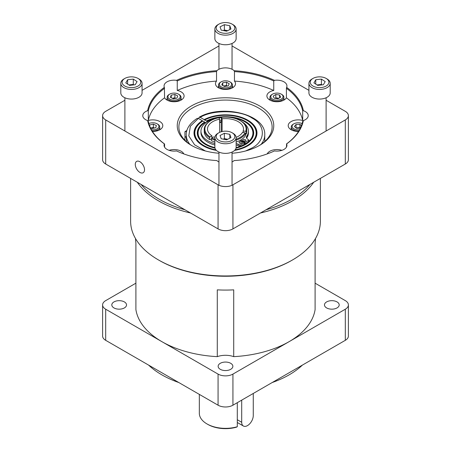 <?xml version="1.0" encoding="UTF-8"?>
<svg xmlns="http://www.w3.org/2000/svg" width="451" height="451" viewBox="0 0 451 451"><rect width="100%" height="100%" fill="white"/><g stroke="black" fill="none" stroke-linecap="round" stroke-linejoin="round"><path stroke-width="0.68" d="M281.836 94.462L281.255 94.129L281.836 94.462A6.951 4.014 180 0 1 283.871 97.303A6.951 4.014 180 0 1 281.836 100.139A6.951 4.014 180 0 1 272.004 100.139A6.951 4.014 180 0 1 269.963 97.303A6.951 4.014 180 0 1 272.004 94.462L272.579 94.129A6.134 3.54 180 0 1 281.255 94.129L281.255 94.129A6.134 3.54 180 0 1 281.255 99.141A6.134 3.54 180 0 1 272.579 99.141A6.134 3.54 180 0 1 272.579 94.129M275.087 98.357A3.343 1.928 180 0 1 277.72 98.098A3.343 1.928 180 0 1 278.707 98.346M280.663 97.168L277.991 98.775L274.247 98.239L273.171 96.102L275.843 94.496L279.592 95.026L280.663 97.168M274.992 98.346L275.843 97.833L278.842 98.262M275.843 94.496L275.843 97.833M279.592 95.026L279.592 97.811M229.835 81.834L230.416 82.167A6.951 4.014 180 0 1 232.451 85.008A6.951 4.014 180 0 1 230.416 87.844A6.951 4.014 180 0 1 222.839 88.712A6.951 4.014 180 0 1 218.549 85.008A6.951 4.014 180 0 1 220.584 82.167L221.165 81.834A6.134 3.54 180 0 1 229.835 81.834A6.134 3.54 180 0 1 229.835 86.84A6.134 3.54 180 0 1 221.165 86.84A6.134 3.54 180 0 1 221.165 81.834L220.584 82.167M223.724 86.045A3.343 1.928 180 0 1 224.643 85.814L226.509 85.527L226.509 82.189L229.226 83.768L228.223 85.915L224.491 86.485L221.774 84.906L222.777 82.758L226.509 82.189M227.31 86.056A3.343 1.928 0 0 0 224.643 85.814L223.606 85.972M222.777 82.758L222.777 85.493M227.394 86.045L226.509 85.527M178.421 94.129L178.996 94.462A6.951 4.014 180 0 1 181.037 97.303A6.951 4.014 180 0 1 178.996 100.139A6.951 4.014 180 0 1 176.24 101.12A6.951 4.014 180 0 1 167.129 97.303A6.951 4.014 180 0 1 169.164 94.462L169.745 94.129A6.134 3.54 180 0 1 172.181 93.267A6.134 3.54 180 0 1 178.421 94.129A6.134 3.54 180 0 1 178.421 99.141A6.134 3.54 180 0 1 175.986 100.004A6.134 3.54 180 0 1 168.854 98.487A6.134 3.54 180 0 1 169.745 94.129M175.839 98.329A3.343 1.928 180 0 0 173.049 98.138A3.343 1.928 0 0 0 172.344 98.324M176.95 98.121L173.285 98.814L170.416 97.326L171.211 95.144L174.881 94.456L177.75 95.945L176.95 98.121M171.211 97.737L171.211 95.144M174.881 94.456L174.881 97.794L172.271 98.284M174.881 97.794L175.896 98.324M298.827 130.987A6.951 4.014 180 0 1 291.261 126.99A6.951 4.014 180 0 1 293.302 124.149L293.877 123.816A6.134 3.54 180 0 1 302.125 123.591M299.526 129.781A6.134 3.54 180 0 1 292.834 128.022A6.134 3.54 180 0 1 293.877 123.816L293.302 124.149M296.256 128.095A3.343 1.928 180 0 1 297.987 127.734A3.343 1.928 180 0 1 300.338 128.169M300.36 128.169L296.521 128.321L294.368 126.472L296.065 124.47L299.909 124.318L301.448 125.637M296.008 127.881L299.909 127.661L300.405 128.078M296.065 124.47L296.065 127.813M299.909 124.318L299.909 127.661M148.875 123.591A6.134 3.54 180 0 1 157.123 123.816L157.698 124.149A6.951 4.014 180 0 1 159.739 126.99A6.951 4.014 180 0 1 152.173 130.987M159.739 129.809L159.739 126.99M157.123 123.816A6.134 3.54 180 0 1 158.921 126.319A6.134 3.54 180 0 1 151.474 129.781M151.034 127.983L151.57 127.864A3.343 1.928 180 0 1 152.782 127.729A3.343 1.928 180 0 1 154.501 128.005M149.574 125.688L149.777 124.927L153.368 124.121L156.379 125.513L155.792 127.712L152.201 128.524L150.414 127.695M149.777 126.207L149.777 124.927M151.079 127.999A3.343 1.928 180 0 1 151.57 127.864L153.368 127.458L153.368 124.121M153.368 127.458L154.535 127.994M232.096 132.741L233.02 133.276A10.632 6.139 180 0 1 236.132 137.617L236.132 147.235A10.632 6.139 180 0 1 229.57 152.906A10.632 6.139 180 0 1 217.98 151.575A10.632 6.139 180 0 1 214.868 147.235L214.868 137.617A10.632 6.139 180 0 1 217.98 133.276L218.904 132.741A9.324 5.384 180 0 1 232.096 132.741A9.324 5.384 180 0 1 232.096 140.357A9.324 5.384 180 0 1 218.904 140.357A9.324 5.384 180 0 1 218.904 132.741L217.98 133.276M236.132 137.617A10.632 6.139 180 0 1 233.02 141.958A10.632 6.139 180 0 1 217.98 141.958A10.632 6.139 180 0 1 214.868 137.617M227.642 139.291A4.984 2.881 0 0 0 227.095 139.167A4.984 2.881 0 0 0 223.634 139.224M221.176 138.745L220.049 135.486L224.373 133.287L229.824 134.353L230.951 137.611L226.627 139.81L221.176 138.745M224.373 133.287L224.373 138.632L223.324 139.162M229.824 138.186L229.824 134.353M224.373 138.632L227.676 139.28M327.082 78.97L326.158 78.435L327.082 78.97A10.632 6.139 180 0 1 330.2 83.311L330.2 92.929A10.632 6.139 180 0 1 327.082 97.269A10.632 6.139 180 0 1 315.497 98.6A10.632 6.139 180 0 1 308.929 92.929L308.929 83.311A10.632 6.139 180 0 1 312.047 78.97L312.971 78.435A9.324 5.384 180 0 1 326.158 78.435L326.158 78.435A9.324 5.384 180 0 1 326.158 86.045A9.324 5.384 180 0 1 312.971 86.045A9.324 5.384 180 0 1 312.971 78.435M330.2 83.311A10.632 6.139 180 0 1 327.082 87.652A10.632 6.139 180 0 1 312.047 87.652A10.632 6.139 180 0 1 308.929 83.311M323.367 84.737L317.718 85.391L313.919 82.894L315.762 79.742L321.411 79.094L325.21 81.592L323.367 84.737M321.411 79.094L321.411 84.433L322.093 84.884M315.762 84.106L315.762 79.742M321.411 84.433L317.036 84.94M321.557 84.946A4.984 2.881 0 0 0 318.586 84.76A4.984 2.881 0 0 0 317.2 85.047M232.096 24.128L233.02 24.658A10.632 6.139 180 0 1 236.132 28.999L236.132 38.617A10.632 6.139 180 0 1 229.57 44.294A10.632 6.139 180 0 1 217.98 42.958A10.632 6.139 180 0 1 214.868 38.617L214.868 28.999A10.632 6.139 180 0 1 217.98 24.658L218.904 24.128A9.324 5.384 180 0 1 232.096 24.128A9.324 5.384 180 0 1 232.096 31.739A9.324 5.384 180 0 1 218.904 31.739A9.324 5.384 180 0 1 218.904 24.128L217.98 24.658M236.132 28.999A10.632 6.139 180 0 1 233.02 33.346A10.632 6.139 180 0 1 217.98 33.346A10.632 6.139 180 0 1 214.868 28.999M229.824 25.741L230.951 28.999L226.627 31.192L221.176 30.127L220.049 26.868L224.373 24.675L229.824 25.741L229.824 29.569M224.373 24.675L224.373 30.02L227.676 30.662M223.324 30.55L224.373 30.02M227.642 30.679A4.984 2.881 0 0 0 227.095 30.55A4.984 2.881 0 0 0 223.634 30.606M142.071 83.311L142.071 92.929A10.632 6.139 180 0 1 138.953 97.269A10.632 6.139 180 0 1 127.368 98.6A10.632 6.139 180 0 1 120.8 92.929L120.8 83.311A10.632 6.139 180 0 1 123.918 78.97L124.842 78.435A9.324 5.384 180 0 1 138.029 78.435L138.953 78.97A10.632 6.139 180 0 1 142.071 83.311A10.632 6.139 180 0 1 138.953 87.652A10.632 6.139 180 0 1 123.918 87.652A10.632 6.139 180 0 1 120.8 83.311M138.953 78.97L138.029 78.435A9.324 5.384 180 0 1 138.029 86.045A9.324 5.384 180 0 1 124.842 86.045A9.324 5.384 180 0 1 124.842 78.435M133.428 84.946A4.984 2.881 0 0 0 130.457 84.76A4.984 2.881 0 0 0 129.076 85.047M127.633 79.742L133.282 79.094L137.081 81.592L135.238 84.737L129.589 85.391L125.79 82.894L127.633 79.742L127.633 84.106M133.964 84.884L133.282 84.433L133.282 79.094M133.282 84.433L128.907 84.94M254.172 140.52A31.333 18.091 0 0 0 247.655 120.44A31.333 18.091 0 0 0 204.28 119.915L204.173 119.633A31.491 18.181 180 0 1 247.768 120.152A31.491 18.181 180 0 1 254.246 140.43A31.491 18.181 180 0 1 234.599 150.414M245.575 150.989L251.703 148.137C265.662 141.326 265.91 125.096 252.154 118.151C240.608 109.971 212.511 109.542 200.233 117.361L204.173 119.633M198.671 118.579L199.15 117.237L200.233 117.361M218.955 153.255A48.257 27.861 180 0 1 191.376 145.352L191.376 145.352A48.257 27.861 180 0 1 191.376 105.951A48.257 27.861 180 0 1 259.624 105.951A48.257 27.861 180 0 1 259.624 145.352A48.257 27.861 180 0 1 232.045 153.255M259.037 145.684A46.622 26.919 0 0 0 272.122 126.99A46.622 26.919 0 0 0 258.468 107.952A46.622 26.919 0 0 0 207.657 102.118A46.622 26.919 0 0 0 178.878 126.99A46.622 26.919 0 0 0 191.963 145.684M241.432 142.995L240.811 142.911A1.618 0.936 0 0 0 240.676 142.911A22.905 13.22 180 0 1 239.988 143.249M205.898 122.757L205.228 122.368A27.404 15.819 0 0 0 200.486 126.551A27.404 15.819 0 0 0 206.124 144.196A27.404 15.819 0 0 0 214.885 147.595M236.115 147.595A27.404 15.819 0 0 0 240.095 146.395A0.817 0.474 180 0 1 239.69 146.304L238.043 145.572A4.403 2.543 0 0 0 236.132 145.087M240.095 146.395A0.817 0.474 0 0 0 240.761 146.265L241.505 145.848A27.404 15.819 180 0 0 247.746 142.251L248.467 141.817A0.817 0.474 0 0 0 248.698 141.49A0.817 0.474 0 0 0 248.693 141.439A27.404 15.819 -0 0 0 250.514 126.551A27.404 15.819 -0 0 0 244.876 121.821A27.404 15.819 -0 0 0 230.901 117.497M221.362 117.367A27.404 15.819 -0 0 0 207.065 121.302L207.601 121.612M206.953 121.46L206.597 121.251L207.065 121.302M251.19 139.754A28.063 16.202 180 0 0 245.344 121.77A28.063 16.202 180 0 0 206.597 121.251L206.49 120.969A28.216 16.292 180 0 1 245.451 121.488A28.216 16.292 180 0 1 251.258 139.658A28.216 16.292 180 0 1 236.02 148.125M214.98 148.125A28.216 16.292 180 0 1 205.549 144.529A28.216 16.292 180 0 1 199.742 139.658A28.216 16.292 180 0 1 204.647 122.029L202.911 121.026A30.674 17.707 180 0 0 197.499 125.778L197.358 125.964A30.831 17.798 0 0 0 203.7 145.814A30.831 17.798 0 0 0 216.187 150.194M204.641 120.124L204.748 119.966A30.674 17.707 180 0 1 247.187 120.485A30.674 17.707 180 0 1 253.501 125.778A30.674 17.707 180 0 1 235.146 149.822M215.854 149.822A30.674 17.707 180 0 1 203.813 145.532A30.674 17.707 180 0 1 197.499 125.778M216.401 150.414A31.491 18.181 180 0 1 203.232 145.865A31.491 18.181 180 0 1 196.754 140.43A31.491 18.181 180 0 1 202.33 120.693L198.395 118.421L190.367 126.207L188.789 135.903L194.59 144.805L205.425 150.989M210.019 136.884A20.645 11.918 180 0 1 210.905 120.575L210.459 120.829A21.265 12.278 0 0 0 204.235 129.51A21.265 12.278 0 0 0 209.58 137.651L210.019 136.884L211.897 135.802A17.995 10.39 180 0 1 207.505 129.003A17.995 10.39 180 0 1 212.776 121.657A17.995 10.39 180 0 1 219.609 119.182L219.609 132.374M243.168 132.504L243.168 130.965A17.995 10.39 180 0 0 243.495 129.003A17.995 10.39 180 0 0 222.101 118.799L222.101 131.534M236.132 140.143A21.265 12.278 0 0 0 240.535 138.192A21.265 12.278 0 0 0 245.671 133.4L245.068 132.797L242.503 132.402A17.995 10.39 180 0 1 238.224 136.349A17.995 10.39 180 0 1 236.127 137.386M245.068 132.797A20.645 11.918 180 0 1 240.095 137.431A20.645 11.918 180 0 1 236.132 139.218M236.132 142.082A21.265 12.278 0 0 0 240.535 140.131A21.265 12.278 0 0 0 245.671 135.339L245.671 133.4M245.321 141.095A1.618 0.936 0 0 0 243.873 140.904A1.618 0.936 0 0 0 243.224 141.095M243.128 139.725A1.618 0.936 180 0 1 244.893 139.522A1.618 0.936 180 0 1 245.891 140.385A1.618 0.936 180 0 1 245.417 141.045A1.618 0.936 180 0 1 243.653 141.248A1.618 0.936 180 0 1 242.649 140.385A1.618 0.936 180 0 1 243.128 139.725M241.798 143.136A1.618 0.936 0 0 0 240.811 142.911M240.676 142.911A1.618 0.936 0 0 0 239.695 143.136M239.599 141.761A1.618 0.936 180 0 1 241.364 141.558A1.618 0.936 180 0 1 242.367 142.42A1.618 0.936 180 0 1 241.894 143.085A1.618 0.936 180 0 1 240.124 143.288A1.618 0.936 180 0 1 239.126 142.42A1.618 0.936 180 0 1 239.599 141.761M198.395 118.421L197.273 118.325C188.298 124.087 186.026 130.66 186.24 134.81L186.567 141.794M186.624 131.461A7.938 4.583 -120 0 0 184.938 131.901L184.938 140.261M184.938 131.901L185.073 131.551A8.18 4.724 60 0 1 185.226 131.455A8.18 4.724 60 0 1 186.72 131.072M139.9 161.729A6.545 3.777 -120 0 0 136.63 161.402A6.545 3.777 -120 0 0 135.627 166.644A6.545 3.777 -120 0 0 139.9 172.412A6.545 3.777 -120 0 0 143.17 172.739A6.545 3.777 -120 0 0 144.173 167.49A6.545 3.777 -120 0 0 139.9 161.729M309.916 184.448A93.633 54.058 180 0 1 291.712 199.28A93.633 54.058 180 0 1 266.022 209.794M184.978 209.794A93.633 54.058 180 0 1 141.084 184.448M190.531 212.996A94.885 54.78 180 0 1 158.408 200.808A94.885 54.78 180 0 1 137.296 182.26M313.704 182.26A94.885 54.78 180 0 1 292.592 200.808A94.885 54.78 180 0 1 260.469 212.996M281.306 200.966A7.357 4.245 180 0 1 280.494 201.524A7.357 4.245 180 0 1 279.53 201.992M320.385 178.404L320.385 221.176A94.885 54.78 180 0 1 292.592 259.911A94.885 54.78 180 0 1 158.408 259.911L158.408 259.911A94.885 54.78 180 0 1 130.615 221.176L130.615 178.404M159.288 260.419L158.408 259.911L159.288 260.424A93.633 54.058 0 0 0 159.288 260.424L159.288 260.419A93.633 54.058 0 0 0 291.712 260.419L292.592 259.911M135.903 283.177L105.686 300.625A10.52 6.072 -0 0 0 102.602 304.921A10.52 6.072 -0 0 0 105.686 309.211L161.875 341.655A89.969 51.944 0 0 0 217.286 356.645L217.286 289.858A89.969 51.944 0 0 0 233.714 289.858L233.714 356.645A89.969 51.944 0 0 0 289.119 341.649A89.969 51.944 0 0 0 315.097 309.662L315.097 242.875A89.969 51.944 0 0 0 315.469 238.579M326.625 301.916A7.363 4.251 180 0 1 334.653 300.992A7.363 4.251 180 0 1 339.197 304.921A7.363 4.251 180 0 1 337.038 307.926A7.363 4.251 180 0 1 329.016 308.845A7.363 4.251 180 0 1 324.472 304.921A7.363 4.251 180 0 1 326.625 301.916M113.962 301.916A7.363 4.251 180 0 1 121.984 300.992A7.363 4.251 180 0 1 126.528 304.921A7.363 4.251 180 0 1 124.375 307.926A7.363 4.251 180 0 1 116.347 308.845A7.363 4.251 180 0 1 111.803 304.921A7.363 4.251 180 0 1 113.962 301.916M220.297 363.303A7.363 4.251 180 0 1 228.319 362.384A7.363 4.251 180 0 1 232.863 366.308A7.363 4.251 180 0 1 230.703 369.318A7.363 4.251 180 0 1 222.681 370.237A7.363 4.251 180 0 1 218.137 366.308A7.363 4.251 180 0 1 220.297 363.303M148.593 365.096A89.974 51.95 -0 0 0 178.799 382.533M272.201 382.533A89.974 51.95 -0 0 0 289.125 374.86A89.974 51.95 -0 0 0 302.407 365.096M237.299 426.731L236.369 427.21A24.929 14.393 0 0 1 207.872 424.436L206.992 423.929A26.175 15.114 0 0 0 237.299 426.731L237.299 402.687M199.325 394.383L199.325 413.24A26.175 15.114 0 0 0 206.992 423.929L207.872 424.436M218.419 87.759A10.012 5.778 180 0 1 215.488 83.672A10.012 5.778 180 0 1 216.542 81.09L216.542 71.579L216.908 70.683A10.012 5.778 180 0 1 232.581 69.567A10.012 5.778 180 0 1 234.092 70.683L234.458 71.579L234.458 81.09A10.012 5.778 180 0 1 235.512 83.672A10.012 5.778 180 0 1 229.333 89.01A10.012 5.778 180 0 1 218.419 87.759M233.229 87.342A10.012 5.778 0 0 0 232.581 86.93A10.012 5.778 0 0 0 232.451 86.857M218.549 86.857A10.012 5.778 0 0 0 217.771 87.342M216.542 71.579A77.707 44.863 0 0 0 177.254 80.977L177.254 90.482A10.012 5.778 180 0 1 181.161 91.88A10.012 5.778 180 0 1 184.093 95.967A10.012 5.778 180 0 1 177.914 101.306A10.012 5.778 180 0 1 167.005 100.054A10.012 5.778 180 0 1 164.587 97.799L164.373 87.359A10.012 5.778 180 0 1 164.068 85.949A10.012 5.778 180 0 1 176.521 80.34A78.327 45.224 180 0 1 216.908 70.683M177.254 80.977L176.521 80.34M181.815 99.637A10.012 5.778 0 0 0 181.161 99.226A10.012 5.778 0 0 0 181.037 99.152M167.129 99.152A10.012 5.778 0 0 0 166.351 99.637M267.217 153.909A10.012 5.778 180 0 1 281.914 150.33M298.556 131.427A10.012 5.778 180 0 1 291.137 129.741A10.012 5.778 180 0 1 288.206 125.654A10.012 5.778 180 0 1 302.689 120.479L302.689 110.969A77.707 44.863 0 0 0 286.413 88.289L286.627 87.359A78.327 45.224 180 0 1 303.354 110.675L302.689 110.969M303.354 110.675A10.012 5.778 180 0 1 305.293 111.549A10.012 5.778 180 0 1 308.23 115.636A10.012 5.778 180 0 1 303.354 120.592A78.327 45.224 180 0 1 286.627 143.908A10.012 5.778 180 0 1 286.932 145.318A10.012 5.778 180 0 1 274.479 150.927A78.327 45.224 180 0 1 234.092 160.584A10.012 5.778 180 0 1 232.045 161.994M291.261 128.839A10.012 5.778 0 0 0 290.483 129.324M286.413 88.289L286.413 97.799A10.012 5.778 180 0 1 269.839 100.054A10.012 5.778 180 0 1 266.907 95.967A10.012 5.778 180 0 1 273.746 90.482L273.746 80.977L274.479 80.34A10.012 5.778 180 0 1 283.995 81.862A10.012 5.778 180 0 1 286.932 85.949A10.012 5.778 180 0 1 286.627 87.359M284.649 99.637A10.012 5.778 0 0 0 283.995 99.226A10.012 5.778 0 0 0 283.871 99.152M269.963 99.152A10.012 5.778 0 0 0 269.185 99.637M218.955 161.994A10.012 5.778 180 0 1 218.419 161.706A10.012 5.778 180 0 1 216.908 160.584A78.327 45.224 180 0 1 176.521 150.927A10.012 5.778 180 0 1 167.005 149.405A10.012 5.778 180 0 1 164.068 145.318A10.012 5.778 180 0 1 164.373 143.908A78.327 45.224 180 0 1 147.646 120.592L148.311 121.313A77.707 44.863 0 0 0 164.587 143.999L164.373 143.908M164.587 143.999L164.587 147.15M169.086 150.33A10.012 5.778 180 0 1 181.161 151.248A10.012 5.778 180 0 1 183.782 153.909M147.646 120.592A10.012 5.778 180 0 1 145.707 119.724A10.012 5.778 180 0 1 142.77 115.636A10.012 5.778 180 0 1 147.646 110.675A78.327 45.224 180 0 1 164.373 87.359M164.587 88.289A77.707 44.863 0 0 0 148.311 110.969L147.646 110.675M148.311 110.969L148.311 120.479A10.012 5.778 180 0 1 159.863 121.567A10.012 5.778 180 0 1 162.794 125.654A10.012 5.778 180 0 1 152.444 131.427M159.739 128.839A10.012 5.778 180 0 1 159.863 128.913A10.012 5.778 180 0 1 160.517 129.324M286.413 147.15L286.627 143.908M286.413 143.999A77.707 44.863 0 0 0 302.689 121.313L303.354 120.592M218.955 46.002A10.514 6.072 180 0 0 218.064 46.464L142.071 90.341M124.893 100.257L105.692 111.341A10.514 6.072 180 0 0 102.614 115.636L102.614 159.722A10.514 6.072 0 0 0 105.692 164.012L218.064 228.894A10.514 6.072 0 0 0 232.936 228.894L345.308 164.012A10.514 6.072 0 0 0 348.386 159.722L348.386 115.636A10.514 6.072 180 0 1 345.308 119.927L345.308 164.012M232.045 46.002A10.514 6.072 180 0 1 232.936 46.464L308.929 90.341M105.692 164.012L105.692 119.927A10.514 6.072 180 0 1 102.614 115.636M105.692 119.927L218.064 184.803L218.064 228.894M232.936 228.894L232.936 184.803A10.514 6.072 180 0 1 218.064 184.803M232.936 184.803L345.308 119.927M326.107 100.257L345.308 111.341A10.514 6.072 180 0 1 348.386 115.636M234.092 70.683A78.327 45.224 180 0 1 274.479 80.34M302.689 120.479A77.707 44.863 0 0 0 286.413 97.799M273.746 90.482A77.707 44.863 0 0 0 234.458 81.09M216.542 81.09A77.707 44.863 0 0 0 177.254 90.482M164.587 97.799A77.707 44.863 0 0 0 148.311 120.479M273.746 80.977A77.707 44.863 0 0 0 234.458 71.579M241.697 400.144L241.697 422.271L237.299 419.734M253.265 393.469L253.265 415.596A8.18 4.724 -60 0 1 249.691 423.827A8.18 4.724 -60 0 1 243.388 426.015A8.18 4.724 -60 0 1 241.697 422.271M135.531 238.579A89.969 51.944 0 0 0 135.903 242.875L135.903 309.662A89.969 51.944 0 0 0 161.881 341.649L218.064 374.093L218.064 405.201A10.52 6.072 -0 0 0 232.936 405.201L345.314 340.319A10.52 6.072 -0 0 0 348.397 336.029L348.397 304.921A10.52 6.072 -0 0 0 345.314 300.625L315.097 283.177M218.064 405.201L105.686 340.319L105.686 309.211M102.602 304.921L102.602 336.029A10.52 6.072 -0 0 0 105.686 340.319M218.064 374.093A10.52 6.072 -0 0 0 232.936 374.093L345.314 309.211A10.52 6.072 -0 0 0 348.397 304.921M233.714 356.645A15.582 8.997 0 0 0 217.286 356.645M156.367 193.276A7.357 4.245 180 0 1 154.597 192.25M186.24 136.461L185.682 136.783L186.24 135.988M186.302 138.367L185.682 136.783M240.174 140.334L244.363 142.826L244.363 144.252L241.505 145.848M244.363 142.826L240.761 144.844A0.817 0.474 180 0 1 239.69 144.878L238.043 144.145A4.403 2.543 0 0 0 236.132 143.66M241.657 121.528A23.745 13.71 180 0 1 248.445 131.123A23.745 13.71 180 0 1 246.68 136.315A4.403 2.543 180 0 0 246.353 137.279A4.403 2.543 180 0 0 247.261 138.823L248.529 139.776A0.817 0.474 180 0 1 248.698 140.064A0.817 0.474 180 0 1 248.467 140.391L244.978 142.471L244.978 143.897L244.363 143.553M247.746 142.251L244.978 143.897M244.978 142.471L240.659 140.058M214.868 143.598A23.745 13.71 180 0 1 200.96 131.123A23.745 13.71 180 0 1 216.728 118.213M218.977 117.818A23.745 13.71 180 0 1 221.249 117.564M211.401 139.742A19.968 11.529 180 0 1 210.499 139.19L209.58 139.59L209.58 137.651M219.609 120.569A19.968 11.529 180 0 1 221.588 120.282L221.249 119.419L221.413 117.316A20.645 11.918 180 0 1 240.095 120.575A20.645 11.918 180 0 1 245.733 131.359L246.336 131.963A21.265 12.278 0 0 0 246.765 129.51A21.265 12.278 0 0 0 240.541 120.829L240.095 120.575M248.445 131.123L248.445 132.549A23.745 13.71 180 0 1 248.383 133.564A23.745 13.71 180 0 1 246.68 137.741A4.403 2.543 0 0 0 246.528 137.989M200.96 131.123L200.96 132.549A23.745 13.71 0 0 0 214.868 145.025M243.873 140.904A22.905 13.22 180 0 1 243.478 141.202M244.741 143.768L244.363 143.987M214.868 139.218A20.645 11.918 180 0 1 211.84 137.938L211.401 138.699L211.401 140.639A21.265 12.278 0 0 0 214.868 142.082M211.401 138.699A21.265 12.278 0 0 0 214.868 140.143M211.84 137.938L213.718 136.856A17.995 10.39 180 0 0 214.873 137.386M245.671 133.8L246.336 133.902A21.265 12.278 0 0 0 246.765 131.45L246.765 129.51M246.336 131.963L246.336 133.902M222.101 118.799L221.413 117.316M245.733 131.359L243.168 130.965M219.609 122.548A21.265 12.278 180 0 1 221.249 122.311L221.249 121.747M221.588 120.282L221.588 121.702A19.968 11.529 0 0 0 219.609 121.995M221.249 131.754L221.249 122.311M204.235 129.51L204.235 131.45A21.265 12.278 0 0 0 209.58 139.59M210.905 120.575A20.645 11.918 180 0 1 218.921 117.705L219.609 119.182M211.897 137.905L211.897 135.802M202.33 120.693L202.443 120.981A31.333 18.091 0 0 0 196.828 140.52M204.748 119.966L206.49 120.969M204.647 122.029L204.76 122.317A28.063 16.202 180 0 0 199.81 139.754M248.383 133.564A22.905 13.22 180 0 1 246.612 138.136M234.813 150.194A30.831 17.798 0 0 0 247.3 145.814A30.831 17.798 0 0 0 253.642 125.964A30.831 17.798 0 0 0 253.575 125.868M261.101 144.365A39.26 22.668 0 0 0 264.76 134.81C265.881 114.204 221.931 103.843 199.15 117.237M200.413 126.641A27.556 15.909 0 0 0 200.34 126.731A27.556 15.909 0 0 0 206.011 144.478A27.556 15.909 0 0 0 214.935 147.922M236.065 147.922A27.556 15.909 0 0 0 250.66 126.731A27.556 15.909 0 0 0 250.587 126.641M232.936 374.093L232.936 405.201M345.314 309.211L345.314 340.319M240.761 146.265L240.761 144.844M248.467 141.817L248.467 140.391M238.043 144.145L238.043 145.572M239.69 146.304L239.69 144.878M246.68 136.315L246.68 137.741M186.24 134.81A39.26 22.668 0 0 0 189.899 144.365M269.963 100.128L269.963 97.303M283.871 100.128L283.871 97.303M218.549 87.827L218.549 85.008M232.451 87.827L232.451 85.008M167.129 100.128L167.129 97.303M181.037 100.128L181.037 97.303M291.261 129.809L291.261 126.99M232.045 185.265L232.045 152.072M218.955 185.265L218.955 152.072M326.107 131.01L326.107 97.766M218.955 69.279L218.955 43.459M232.045 69.279L232.045 43.459M124.893 131.01L124.893 97.766M264.76 134.81L264.76 141.507M243.388 426.015L237.299 422.502M185.226 131.455L186.883 130.497M248.698 140.064L248.698 141.49"/></g></svg>
